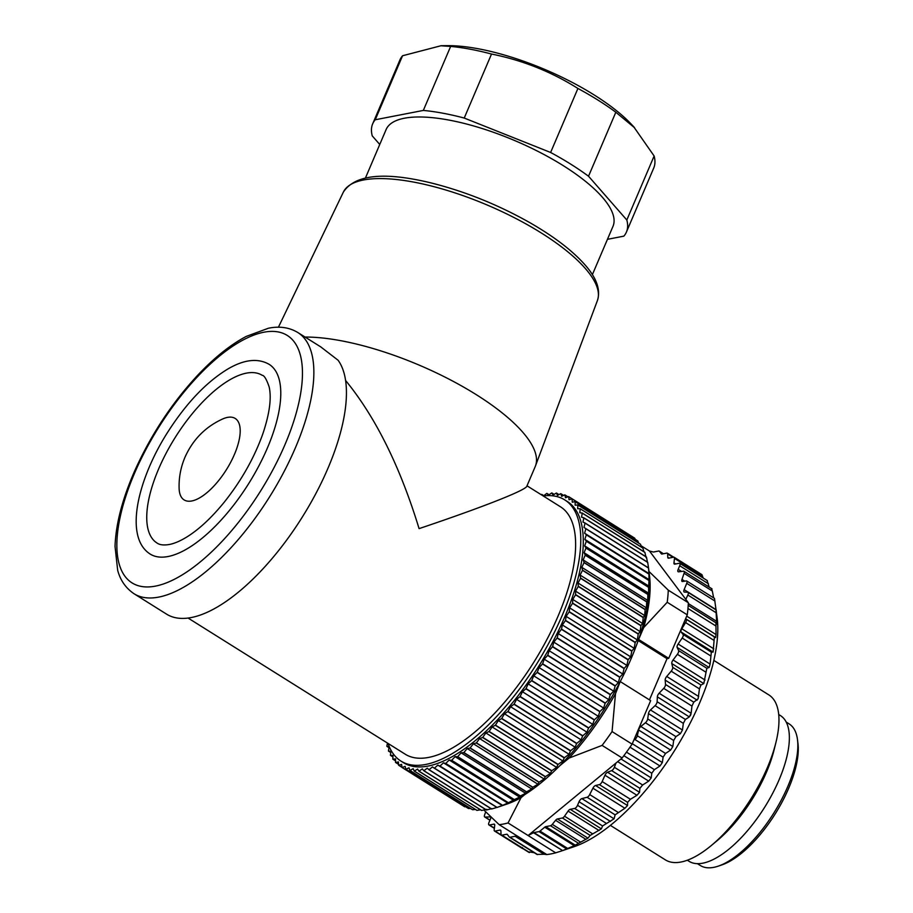 <?xml version="1.0" encoding="UTF-8"?>
<svg xmlns="http://www.w3.org/2000/svg" width="913" height="913" viewBox="0 0 913 913"><rect width="100%" height="100%" fill="white"/><g stroke="black" fill="none" stroke-linecap="round" stroke-linejoin="round"><path stroke-width="1.37" d="M687.341 860.229L689.03 861.29A86.005 35.367 -57.9 0 0 764.683 807.218A86.005 35.367 -57.9 0 0 780.41 715.564L778.709 714.502M668.715 658.341L638.632 639.477L643.711 627.585L667.209 602.272L687.261 614.848L668.715 658.341L667.038 658.661L649.451 699.894M690.936 714.24A97.36 40.046 122.1 0 1 690.331 715.724M610.386 825.386L665.394 859.886A97.36 40.046 -57.9 0 0 711.364 845.484A97.36 40.046 -57.9 0 0 775.902 742.554A97.36 40.046 -57.9 0 0 768.849 694.907L713.829 660.407M546.784 854.545L519.223 837.255L515.411 836.274L544.091 854.248L546.784 854.545A163.895 67.402 -57.9 0 0 555.675 852.822L508.05 822.955A163.895 67.402 122.1 0 1 499.171 824.679L519.223 837.255M641.029 545.723L649.463 551.007L653.274 552A3.241 1.335 122.1 0 0 653.628 552L658.695 551.018A3.241 1.335 122.1 0 1 659.22 551.087A3.241 1.335 122.1 0 1 659.369 551.224L661.343 553.814A3.241 1.335 -57.9 0 0 661.503 553.951A3.241 1.335 -57.9 0 0 662.016 554.02L666.798 553.095A3.241 1.335 122.1 0 1 667.312 553.164A3.241 1.335 122.1 0 1 667.654 553.94L667.768 557.318A3.241 1.335 -57.9 0 0 668.099 558.094A3.241 1.335 -57.9 0 0 668.624 558.163L673.646 557.181A3.241 1.335 122.1 0 1 674.171 557.261A3.241 1.335 122.1 0 1 674.49 558.391L673.954 562.91A3.241 1.335 -57.9 0 0 674.273 564.051A3.241 1.335 -57.9 0 0 674.798 564.12L679.238 563.264A3.241 1.335 122.1 0 1 679.751 563.332A3.241 1.335 122.1 0 1 679.706 565.752L678.188 569.324A3.241 1.335 -57.9 0 0 678.131 571.743A3.241 1.335 -57.9 0 0 678.587 571.823L683.517 571.207A3.241 1.335 -57.9 0 1 683.963 571.287A3.241 1.335 -57.9 0 1 684.077 573.296L712.323 591.008L713.658 597.889M544.091 854.248L515.046 836.262L509.979 837.255A3.241 1.335 122.1 0 1 509.465 837.175A3.241 1.335 122.1 0 1 509.306 837.038L507.331 834.459A3.241 1.335 -57.9 0 0 507.183 834.311A3.241 1.335 -57.9 0 0 506.658 834.242L501.888 835.167A3.241 1.335 122.1 0 1 501.363 835.098A3.241 1.335 122.1 0 1 501.032 834.334L500.906 830.944A3.241 1.335 -57.9 0 0 500.575 830.179A3.241 1.335 -57.9 0 0 500.05 830.1L495.029 831.081A3.241 1.335 122.1 0 1 494.504 831.013A3.241 1.335 122.1 0 1 494.184 829.871L494.72 825.352A3.241 1.335 -57.9 0 0 494.401 824.211A3.241 1.335 -57.9 0 0 493.876 824.142L489.448 825.01A3.241 1.335 122.1 0 1 488.923 824.93A3.241 1.335 122.1 0 1 488.969 822.51L490.498 818.938A3.241 1.335 -57.9 0 0 490.76 816.758M537.027 854.42L543.737 854.26M529.049 851.897L534.242 852.719M522.282 847.481L522.807 848.497M703.387 578.146L701.435 574.608M709.207 587.116L707.153 580.771M711.535 588.771L712.323 591.008M714.502 598.631L717.207 618.478A150.919 62.061 122.1 0 1 699.792 702.576A150.919 62.061 122.1 0 1 574.117 846.682L561.335 851.03M684.134 589.638L716.123 609.69L716.397 612.121L715.94 609.85L688.025 592.343A3.241 1.335 -57.9 0 0 687.729 592.252L684.408 592.069A3.241 1.335 122.1 0 1 684.122 591.978A3.241 1.335 122.1 0 1 684.134 589.638L686.724 583.35A3.241 1.335 -57.9 0 0 686.736 580.999A3.241 1.335 -57.9 0 0 686.256 580.919L682.57 581.513A3.241 1.335 122.1 0 1 682.079 581.433A3.241 1.335 122.1 0 1 681.977 579.424L684.077 573.296M715.986 609.964L716.773 624.184L715.906 622.746L688.208 605.376L715.872 622.746M715.94 622.792L716.032 634.546L715.666 637.559L714.388 636.92L713.11 652.065L711.341 652.156L710.109 664.071L709.127 667.494L706.833 668.27L703.786 683.597L700.944 685.024L699.438 688.881L698.125 698.787L693.766 702.177L691.963 706.08L691.13 713.258L689.326 716.91L685.389 719.455L683.335 723.358L682.456 730.012L680.436 733.63L675.94 736.631L673.668 740.477L672.824 746.526L670.61 750.075L665.554 753.453L663.1 757.174L662.347 762.572L659.973 765.973L654.404 769.648L651.791 773.208L651.209 777.91L648.698 781.129L642.626 784.997L639.899 788.33L639.545 792.301L636.954 795.291L630.415 799.274L627.619 802.333L627.539 805.551L624.903 808.267L615.111 814.841L587.093 797.266L581.855 798.613L614.072 818.813L615.111 814.841M639.899 788.33L611.653 770.618A3.241 1.335 122.1 0 0 614.381 767.285L615.978 763.051L528.102 835.532L533.523 832.747A3.241 1.335 122.1 0 1 533.945 832.599L562.636 850.585L574.254 845.689L587.972 838.145L590.186 835.406L601.359 828.844L602.569 825.957L614.072 818.813M562.636 850.585L533.523 832.747M555.675 852.822L561.358 851.03M485.682 811.828L484.598 814.978A3.241 1.335 -57.9 0 0 484.712 816.987A3.241 1.335 -57.9 0 0 485.168 817.067L490.817 816.884M533.945 832.599L539.012 831.606A3.241 1.335 -57.9 0 0 540.005 831.081L544.741 827.189A3.241 1.335 122.1 0 1 545.734 826.653L550.505 825.729A3.241 1.335 -57.9 0 0 552.297 824.371L555.583 820.319A3.241 1.335 122.1 0 1 557.387 818.961L562.408 817.991A3.241 1.335 -57.9 0 0 564.519 816.211L568.103 811.098A3.241 1.335 122.1 0 1 570.214 809.317L574.654 808.45A3.241 1.335 -57.9 0 0 577.53 805.312L579.047 801.74A3.241 1.335 122.1 0 1 581.855 798.613M611.653 770.618L607.556 772.25A3.241 1.335 -57.9 0 0 604.965 775.24L602.169 781.562A3.241 1.335 122.1 0 1 599.362 784.621L595.561 785.5A3.241 1.335 -57.9 0 0 592.914 788.204L589.695 794.561A3.241 1.335 122.1 0 1 587.093 797.266M602.089 745.396L622.141 757.973A163.895 67.402 -57.9 0 0 625.074 754.047A163.895 67.402 -57.9 0 0 632.116 744.141L612.064 731.575A163.895 67.402 122.1 0 1 602.089 745.396L569.084 758.064A150.919 62.061 -57.9 0 0 615.51 693.686L620.087 681.885M691.963 706.08L663.717 688.368L659.14 693.207A3.241 1.335 -57.9 0 0 657.349 696.859L657.132 701.743A3.241 1.335 122.1 0 1 655.089 705.646L650.478 709.96A3.241 1.335 -57.9 0 0 648.458 713.578L647.694 718.93A3.241 1.335 122.1 0 1 645.423 722.765L640.835 726.474A3.241 1.335 -57.9 0 0 638.621 730.012L637.308 735.741A3.241 1.335 122.1 0 1 634.855 739.462L633.805 740.181L650.661 700.648L620.589 681.794M663.717 688.368A3.241 1.335 -57.9 0 0 665.52 684.465L665.166 680.094A3.241 1.335 122.1 0 1 666.718 676.465L671.192 671.169A3.241 1.335 -57.9 0 0 672.698 667.312L671.797 663.546A3.241 1.335 122.1 0 1 673.075 659.985L677.378 654.301A3.241 1.335 -57.9 0 0 678.587 650.558L677.138 647.431A3.241 1.335 122.1 0 1 678.131 644.007L682.194 638.027A3.241 1.335 -57.9 0 0 683.095 634.455L681.121 632.013A3.241 1.335 122.1 0 1 681.806 628.772L685.583 622.575A3.241 1.335 -57.9 0 0 686.142 619.219L685.572 618.82M649.463 551.007L685.8 599.35L687.854 595.025A3.241 1.335 -57.9 0 0 688.025 592.343M667.209 602.272A163.895 67.402 122.1 0 0 668.293 590.175L688.345 602.751A163.895 67.402 122.1 0 1 688.151 606.141A163.895 67.402 122.1 0 1 687.261 614.848M643.711 627.585A150.919 62.061 -57.9 0 0 649.291 574.231M504.695 804.821A150.919 62.061 -57.9 0 0 521.015 797.711L524.633 794.721M559.737 765.767L569.084 758.064M668.293 590.175L648.766 571.241M612.064 731.575L615.51 693.686M508.05 822.955L521.015 797.711M483.833 810.002L499.171 824.679M615.978 763.051L622.141 757.973M632.116 744.141L633.805 740.181M688.345 602.751L685.8 599.35M711.364 845.484L717.104 840.713A86.005 35.367 -57.9 0 0 774.11 749.79L775.902 742.554M638.187 640.572L667.038 658.661M697.406 863.664L700.351 865.513A83.574 34.374 -57.9 0 0 713.761 867.35A83.574 34.374 -57.9 0 0 718.269 866.14A83.574 34.374 -57.9 0 0 773.859 812.969A83.574 34.374 -57.9 0 0 797.505 739.758A83.574 34.374 -57.9 0 0 789.14 723.906L786.196 722.057M797.505 739.758L797.962 743.467A80.321 33.039 122.1 0 1 775.24 813.837A80.321 33.039 122.1 0 1 721.795 864.931L718.269 866.14M541.238 494.732L541.626 494.412A159.033 65.405 122.1 0 1 541.751 494.39L543.395 495.942L546.784 493.408A159.033 65.405 122.1 0 1 546.91 493.385L548.348 495.234L551.692 492.952A159.033 65.405 122.1 0 1 551.817 492.94L553.061 495.051L556.348 493.031A159.033 65.405 122.1 0 1 556.462 493.043L557.501 495.417L560.719 493.671A159.033 65.405 122.1 0 1 560.833 493.693L561.666 496.318L564.793 494.857A159.033 65.405 122.1 0 1 564.896 494.892L565.512 497.756L568.559 496.581A159.033 65.405 122.1 0 1 568.651 496.626L569.061 499.731L571.995 498.84A159.033 65.405 122.1 0 1 572.074 498.897L572.268 502.218L575.076 501.625A159.033 65.405 122.1 0 1 575.156 501.705L575.133 505.22L577.815 504.923A159.033 65.405 122.1 0 1 577.883 505.015L577.644 508.724L580.189 508.724A159.033 65.405 122.1 0 1 580.246 508.826L579.789 512.718L582.186 513.015A159.033 65.405 122.1 0 1 582.232 513.129L581.57 517.18L583.806 517.774A159.033 65.405 122.1 0 1 583.841 517.899L582.962 522.099L585.028 522.978A159.033 65.405 122.1 0 1 585.05 523.115L583.978 527.44L585.861 528.616A159.033 65.405 122.1 0 1 585.884 528.764L584.594 533.203L586.294 534.664A159.033 65.405 122.1 0 1 586.306 534.824L584.822 539.355L586.34 541.101A159.033 65.405 122.1 0 1 586.329 541.261L584.662 545.871L585.975 547.891A159.033 65.405 122.1 0 1 585.963 548.062L584.103 552.73L585.222 555.013A159.033 65.405 122.1 0 1 585.199 555.195L583.156 559.909L584.069 562.442A159.033 65.405 122.1 0 1 584.035 562.625L581.821 567.361L582.528 570.134A159.033 65.405 122.1 0 1 582.483 570.34L580.109 575.076L580.6 578.089A159.033 65.405 122.1 0 1 580.542 578.294L578.032 583.008L578.306 586.249A159.033 65.405 122.1 0 1 578.237 586.454L575.578 591.133L575.635 594.58A159.033 65.405 122.1 0 1 575.555 594.797L572.771 599.43L572.611 603.071A159.033 65.405 122.1 0 1 572.531 603.288L569.609 607.853L569.244 611.676A159.033 65.405 122.1 0 1 569.153 611.893L566.128 616.366L565.535 620.361A159.033 65.405 122.1 0 1 565.444 620.578L562.328 624.937L561.529 629.091A159.033 65.405 122.1 0 1 561.415 629.308L558.22 633.542L557.204 637.822A159.033 65.405 122.1 0 1 557.09 638.05L553.814 642.147L552.605 646.541A159.033 65.405 122.1 0 1 552.491 646.769L549.147 650.707L547.743 655.203A159.033 65.405 122.1 0 1 547.617 655.42L544.228 659.186L542.63 663.774A159.033 65.405 122.1 0 1 542.493 663.991L539.081 667.574L537.289 672.219A159.033 65.405 122.1 0 1 537.152 672.436L533.717 675.814L531.743 680.505A159.033 65.405 122.1 0 1 531.606 680.71L528.171 683.871L526.025 688.596A159.033 65.405 122.1 0 1 525.877 688.801L522.441 691.734L520.136 696.471A159.033 65.405 122.1 0 1 519.976 696.665L516.575 699.358L514.11 704.083A159.033 65.405 122.1 0 1 513.951 704.277L510.584 706.719L507.97 711.421A159.033 65.405 122.1 0 1 507.811 711.604L504.49 713.795L501.739 718.44A159.033 65.405 122.1 0 1 501.579 718.611L498.327 720.528L495.451 725.116A159.033 65.405 122.1 0 1 495.291 725.287L492.107 726.931L489.117 731.427A159.033 65.405 122.1 0 1 488.957 731.587L485.853 732.945L482.772 737.35A159.033 65.405 122.1 0 1 482.612 737.499L479.61 738.571L476.438 742.851A159.033 65.405 122.1 0 1 476.278 742.988L473.379 743.764L470.138 747.918A159.033 65.405 122.1 0 1 469.978 748.044L467.205 748.534L463.895 752.529A159.033 65.405 122.1 0 1 463.736 752.643L461.099 752.826L457.733 756.66A159.033 65.405 122.1 0 1 457.584 756.763L455.085 756.66L451.684 760.301A159.033 65.405 122.1 0 1 451.536 760.392L449.196 759.993L445.772 763.439A159.033 65.405 122.1 0 1 445.624 763.508L443.444 762.812L440.009 766.053A159.033 65.405 122.1 0 1 439.872 766.121L437.863 765.128L434.428 768.141A159.033 65.405 122.1 0 1 434.291 768.187L432.465 766.909L429.053 769.693A159.033 65.405 122.1 0 1 428.916 769.727L427.284 768.164L423.894 770.709A159.033 65.405 122.1 0 1 423.769 770.72L422.32 768.883L418.987 771.165A159.033 65.405 122.1 0 1 418.862 771.165L417.618 769.054L414.331 771.074A159.033 65.405 122.1 0 1 414.217 771.074L413.167 768.7L409.96 770.446A159.033 65.405 122.1 0 1 409.846 770.424L409.013 767.787L405.886 769.26A159.033 65.405 122.1 0 1 405.783 769.225L405.155 766.349L402.119 767.536A159.033 65.405 122.1 0 1 402.028 767.479L401.617 764.386L398.684 765.277A159.033 65.405 122.1 0 1 398.604 765.208L398.41 761.899L395.591 762.492A159.033 65.405 122.1 0 1 395.523 762.412L395.546 758.886L392.864 759.194A159.033 65.405 122.1 0 1 392.795 759.102L393.035 755.382L390.49 755.393A159.033 65.405 122.1 0 1 390.433 755.291L390.878 751.399L388.493 751.102A159.033 65.405 122.1 0 1 388.447 750.988L389.109 746.937L386.872 746.343A159.033 65.405 122.1 0 1 386.838 746.218L387.489 743.091M546.91 493.385L549.067 494.743M551.817 492.94L554.134 494.401M556.462 493.043L558.973 494.618M560.833 493.693L563.583 495.428M564.896 494.892L567.954 496.809M568.651 496.626L631.397 536.091M571.995 498.84L634.649 538.122A159.033 65.405 -57.9 0 1 634.729 538.191L572.074 498.897M575.076 501.625L637.742 540.907A159.033 65.405 -57.9 0 1 637.81 540.987L575.156 501.705M577.815 504.923L640.481 544.216A159.033 65.405 -57.9 0 1 640.538 544.296L577.883 505.015M580.189 508.724L642.843 548.017A159.033 65.405 -57.9 0 1 642.9 548.12L580.246 508.826M582.186 513.015L644.84 552.297A159.033 65.405 -57.9 0 1 644.886 552.411L582.232 513.129M583.806 517.774L646.461 557.056A159.033 65.405 -57.9 0 1 646.495 557.181L583.841 517.899M585.028 522.978L647.694 562.271A159.033 65.405 -57.9 0 1 647.716 562.408L585.05 523.115M585.861 528.616L648.527 567.909L647.716 562.408M585.884 528.764L648.538 568.057A159.033 65.405 -57.9 0 0 648.527 567.909L649.075 572.337A154.16 63.396 122.1 0 1 605.467 707.381A154.16 63.396 122.1 0 1 502.903 805.46L497.094 807.434L502.527 805.403A159.033 65.405 -57.9 0 0 502.675 805.346L508.279 802.801A159.033 65.405 -57.9 0 0 508.427 802.732L514.19 799.674A159.033 65.405 -57.9 0 0 514.35 799.594L519.623 797.117L520.239 796.045A159.033 65.405 -57.9 0 0 520.399 795.953L525.637 793.294L526.39 791.925A159.033 65.405 -57.9 0 0 526.55 791.822L531.743 788.992L532.633 787.326A159.033 65.405 -57.9 0 0 532.793 787.211L537.928 784.233L538.932 782.27A159.033 65.405 -57.9 0 0 539.092 782.144L544.148 779.04L545.266 776.78A159.033 65.405 -57.9 0 0 545.426 776.632L550.391 773.414L551.612 770.869A159.033 65.405 -57.9 0 0 551.783 770.72L556.645 767.399L557.946 764.569A159.033 65.405 -57.9 0 0 558.105 764.409L562.865 760.997L564.245 757.904A159.033 65.405 -57.9 0 0 564.405 757.733L569.027 754.252L570.477 750.885A159.033 65.405 -57.9 0 0 570.625 750.703L575.122 747.188L576.617 743.57A159.033 65.405 -57.9 0 0 576.765 743.376L581.113 739.827L582.642 735.958A159.033 65.405 -57.9 0 0 582.791 735.764L586.979 732.203L588.531 728.095A159.033 65.405 -57.9 0 0 588.68 727.889L592.708 724.34L594.26 720.003A159.033 65.405 -57.9 0 0 594.409 719.798L598.255 716.271L599.807 711.718A159.033 65.405 -57.9 0 0 599.944 711.512L603.619 708.032L605.159 703.284A159.033 65.405 -57.9 0 0 605.285 703.067L608.777 699.655L610.272 694.713A159.033 65.405 -57.9 0 0 610.398 694.496L613.696 691.175L615.145 686.051A159.033 65.405 -57.9 0 0 615.271 685.834L618.352 682.616L619.756 677.332A159.033 65.405 -57.9 0 0 619.87 677.115L622.757 674.011L624.081 668.601A159.033 65.405 -57.9 0 0 624.184 668.373L626.866 665.406L628.098 659.871A159.033 65.405 -57.9 0 0 628.201 659.643L630.666 656.835L631.807 651.186A159.033 65.405 -57.9 0 0 631.899 650.958L634.147 648.31L635.186 642.581A159.033 65.405 -57.9 0 0 635.265 642.364L637.308 639.899L638.221 634.09A159.033 65.405 -57.9 0 0 638.29 633.873L640.116 631.602L640.892 625.747A159.033 65.405 -57.9 0 0 640.96 625.531L642.569 623.476L643.209 617.576A159.033 65.405 -57.9 0 0 643.266 617.371L644.658 615.533L645.137 609.622A159.033 65.405 -57.9 0 0 645.183 609.428L646.37 607.83L646.689 601.918A159.033 65.405 -57.9 0 0 646.724 601.724L647.694 600.366L647.853 594.489A159.033 65.405 -57.9 0 0 647.876 594.295L648.641 593.199L648.618 587.356A159.033 65.405 -57.9 0 0 648.641 587.173L648.995 580.554A159.033 65.405 -57.9 0 0 648.995 580.383L648.96 574.117A159.033 65.405 -57.9 0 0 648.96 573.957L648.538 568.057M586.294 534.664L648.96 573.957M586.306 534.824L648.96 574.117M586.34 541.101L648.995 580.383M586.329 541.261L648.995 580.554M585.975 547.891L648.641 587.173M585.963 548.062L648.618 587.356M585.222 555.013L647.876 594.295M585.199 555.195L647.853 594.489M584.069 562.442L646.724 601.724M584.035 562.625L646.689 601.918M582.528 570.134L645.183 609.428M582.483 570.34L645.137 609.622M580.6 578.089L643.266 617.371M580.542 578.294L643.209 617.576M578.306 586.249L640.96 625.531M578.237 586.454L640.892 625.747M575.635 594.58L638.29 633.873M575.555 594.797L638.221 634.09M572.611 603.071L635.265 642.364M572.531 603.288L635.186 642.581M569.244 611.676L631.899 650.958M569.153 611.893L631.807 651.186M565.535 620.361L628.201 659.643M565.444 620.578L628.098 659.871M561.529 629.091L624.184 668.373M561.415 629.308L624.081 668.601M557.204 637.822L619.87 677.115M557.09 638.05L619.756 677.332M552.605 646.541L615.271 685.834M552.491 646.769L615.145 686.051M547.743 655.203L610.398 694.496M547.617 655.42L610.272 694.713M542.63 663.774L605.285 703.067M542.493 663.991L605.159 703.284M537.289 672.219L599.944 711.512M537.152 672.436L599.807 711.718M531.743 680.505L594.409 719.798M531.606 680.71L594.26 720.003M526.025 688.596L588.68 727.889M525.877 688.801L588.531 728.095M520.136 696.471L582.791 735.764M519.976 696.665L582.642 735.958M514.11 704.083L576.765 743.376M513.951 704.277L576.617 743.57M507.97 711.421L570.625 750.703M507.811 711.604L570.477 750.885M501.739 718.44L564.405 757.733M501.579 718.611L564.245 757.904M495.451 725.116L558.105 764.409M495.291 725.287L557.946 764.569M489.117 731.427L551.783 770.72M488.957 731.587L551.612 770.869M482.772 737.35L545.426 776.632M482.612 737.499L545.266 776.78M476.438 742.851L539.092 782.144M476.278 742.988L538.932 782.27M470.138 747.918L532.793 787.211M469.978 748.044L532.633 787.326M463.895 752.529L526.55 791.822M463.736 752.643L526.39 791.925M457.733 756.66L520.399 795.953M457.584 756.763L520.239 796.045M451.684 760.301L514.35 799.594M451.536 760.392L514.19 799.674M445.772 763.439L508.427 802.732M445.624 763.508L508.279 802.801M440.009 766.053L502.675 805.346M439.872 766.121L502.527 805.403M434.428 768.141L497.094 807.434A159.033 65.405 -57.9 0 1 496.957 807.48L434.291 768.187M429.053 769.693L491.708 808.986L497.003 807.377M428.916 769.727L491.582 809.021A159.033 65.405 -57.9 0 0 491.708 808.986M423.894 770.709L486.549 809.991L491.822 808.633M423.769 770.72L486.424 810.014A159.033 65.405 -57.9 0 0 486.549 809.991M418.987 771.165L481.642 810.459L486.857 809.352M418.862 771.165L481.516 810.459A159.033 65.405 -57.9 0 0 481.642 810.459M414.331 771.074L476.985 810.367L480.478 809.808M414.217 771.074L476.871 810.356A159.033 65.405 -57.9 0 0 476.985 810.367M409.96 770.446L472.614 809.728L475.399 809.432M409.846 770.424L472.512 809.705A159.033 65.405 -57.9 0 0 472.614 809.728M405.886 769.26L468.54 808.541L470.492 808.45M405.783 769.225L468.437 808.507A159.033 65.405 -57.9 0 0 468.54 808.541M402.119 767.536L465.756 806.83M402.028 767.479L464.683 806.772A159.033 65.405 -57.9 0 0 464.774 806.818M398.684 765.277L402.017 767.365M395.591 762.492L398.547 764.341M392.864 759.194L395.534 760.871M390.49 755.393L392.932 756.923M388.493 751.102L390.753 752.517M386.872 746.343L388.984 747.667M527.018 485.807L560.411 506.749A146.046 60.064 122.1 0 1 533.717 662.393A146.046 60.064 122.1 0 1 405.246 754.218L188.101 618.067M388.048 743.433A154.16 63.396 -57.9 0 0 400.933 761.088A154.16 63.396 -57.9 0 0 536.547 664.162A154.16 63.396 -57.9 0 0 564.725 499.879A154.16 63.396 -57.9 0 0 543.224 495.964M541.751 494.39L543.783 495.656M635.288 539.366L634.729 538.191M638.644 543.064L637.81 540.987M641.519 547.172L640.538 544.296M643.927 551.726L642.9 548.12M646.107 557.649L644.886 552.411M647.5 562.556L646.495 557.181M400.933 761.088L403.443 762.663A154.16 63.396 -57.9 0 0 428.186 766.053A154.16 63.396 -57.9 0 0 553.107 641.325A154.16 63.396 -57.9 0 0 567.235 501.454L564.725 499.879M437.863 765.128L502.401 805.597M443.444 762.812L507.993 803.28M449.196 759.993L513.734 800.45M455.085 756.66L519.623 797.117M461.099 752.826L525.637 793.294M467.205 748.534L531.743 788.992M473.379 743.764L537.928 784.233M479.61 738.571L544.148 779.04M485.853 732.945L550.391 773.414M492.107 726.931L556.645 767.399M498.327 720.528L562.865 760.997M504.49 713.795L569.027 754.252M510.584 706.719L575.122 747.188M516.575 699.358L581.113 739.827M522.441 691.734L586.979 732.203M528.171 683.871L592.708 724.34M533.717 675.814L598.255 716.271M539.081 667.574L603.619 708.032M544.228 659.186L608.777 699.655M549.147 650.707L613.696 691.175M553.814 642.147L618.352 682.616M558.22 633.542L622.757 674.011M562.328 624.937L626.866 665.406M566.128 616.366L630.666 656.835M569.609 607.853L634.147 648.31M572.771 599.43L637.308 639.899M575.578 591.133L640.116 631.602M578.032 583.008L642.569 623.476M580.109 575.076L644.658 615.533M581.821 567.361L646.37 607.83M583.156 559.909L647.694 600.366M584.103 552.73L648.641 593.199M584.662 545.871L649.2 586.34M584.822 539.355L649.36 579.823M584.594 533.203L649.132 573.672M440.865 45.707L447.279 45.65A124.955 40.891 23.1 0 1 631.214 124.1A124.955 40.891 23.1 0 1 634.775 128.082M607.442 239.332L623.853 236.147A137.931 45.136 -156.9 0 0 626.421 232.073L653.719 168.06A137.931 45.136 -156.9 0 0 654.13 155.997L634.158 127.421L615.83 112.231A137.931 45.136 -156.9 0 0 577.918 88.458C551.372 71.75 522.578 60.281 491.525 54.038A137.931 45.136 -156.9 0 0 450.645 46.415L440.865 45.776L402.553 55.761A137.931 45.136 -156.9 0 0 399.974 59.836L372.675 123.837A137.931 45.136 -156.9 0 0 372.264 135.911L379.751 144.459M402.553 55.761L375.243 119.763A137.931 45.136 -156.9 0 0 372.675 123.837M491.525 54.038L464.226 118.051A137.931 45.136 -156.9 0 0 423.335 110.427L450.645 46.415M423.335 110.427L375.243 119.763M615.83 112.231L588.531 176.232A137.931 45.136 -156.9 0 0 550.619 152.471L577.918 88.458M550.619 152.471L464.226 118.051M626.421 232.073A137.931 45.136 -156.9 0 0 626.82 219.999L654.13 155.997M626.82 219.999L588.531 176.232M227.463 417.401A48.069 19.766 -57.9 0 0 222.738 418.941C205.471 426.782 192.883 439.552 184.962 457.276C180.706 467.365 178.765 477.773 179.119 488.501A48.069 19.766 -57.9 0 0 224.027 473.311A48.069 19.766 -57.9 0 0 227.463 417.401M592.366 274.676L612.988 226.344A123.323 40.355 -156.9 0 0 515.377 140.842A123.323 40.355 -156.9 0 0 386.108 129.566L365.485 177.909M157.059 543.052A98.992 40.708 122.1 0 1 175.148 437.555A98.992 40.708 122.1 0 1 262.225 375.323C264.211 375.369 266.528 379.249 269.164 386.952C271.652 398.125 269.575 413.669 262.921 433.595C254.407 457.516 241.625 480.249 224.552 501.796C211.839 517.477 199.319 529.175 186.982 536.901C180.249 541.021 174.36 543.555 169.293 544.49C163.769 545.415 159.684 544.924 157.059 543.052M168.129 556.508A111.968 46.049 -57.9 0 0 258.858 465.915A111.968 46.049 -57.9 0 0 269.118 364.321C257.843 357.93 244.113 359.471 227.93 368.955C206.464 381.965 186.412 403.01 167.752 432.111C145.064 467.582 130.205 511.988 138.514 538.156C140.762 545.198 144.642 550.493 150.154 554.054A111.968 46.049 -57.9 0 0 168.129 556.508M345.571 380.436C375.597 417.15 400.088 466.543 419.078 528.627C482.018 507.457 525.546 490.349 526.812 486.275L535.223 466.566A146.046 47.784 -156.9 0 0 535.475 465.915A146.046 47.784 -156.9 0 0 460.506 385.332A146.046 47.784 -156.9 0 0 305.056 337.057M321.25 347.271L338.095 360.247A154.16 63.396 122.1 0 1 295.276 527.874A154.16 63.396 122.1 0 1 166.588 614.152L134.006 593.724A154.16 63.396 122.1 0 0 269.62 496.798A154.16 63.396 122.1 0 0 297.798 332.503C289.353 327.425 279.583 325.987 268.502 328.212L246.236 336.406C230.612 344.692 214.726 357.325 198.578 374.307C172.728 401.914 151.661 433.618 135.352 469.419C122.559 498.121 115.791 523.811 115.038 546.476L117.674 570.294C120.356 580.348 125.8 588.155 134.006 593.724M665.166 680.094L697.144 700.145M665.52 684.465L693.766 702.177M666.718 676.465L698.696 696.516M671.192 671.169L699.438 688.881M700.944 685.024L672.698 667.312M671.797 663.546L703.786 683.597M673.075 659.985L705.053 680.048M677.378 654.301L705.623 672.014M706.833 668.27L678.587 650.558M677.138 647.431L709.127 667.494M678.131 644.007L710.109 664.071M682.194 638.027L710.44 655.739M711.341 652.156L683.095 634.455M681.121 632.013L713.11 652.065M681.806 628.772L713.795 648.823M685.583 622.575L713.829 640.287M714.388 636.92L686.142 619.219M685.617 618.717L715.666 637.559M686.702 616.149L716.032 634.546M687.968 608.48L715.724 625.884M688.311 603.561L716.819 621.433M687.854 595.025L716.112 612.737M686.724 583.35L714.97 601.062M681.977 579.424L684.75 581.159M659.14 693.207L691.13 713.258M657.349 696.859L689.326 716.91M657.132 701.743L685.389 719.455M683.335 723.358L655.089 705.646M650.478 709.96L682.456 730.012M648.458 713.578L680.436 733.63M647.694 718.93L675.94 736.631M673.668 740.477L645.423 722.765M640.835 726.474L672.824 746.526M638.621 730.012L670.61 750.075M637.308 735.741L665.554 753.453M663.1 757.174L634.855 739.462M632.287 743.73L662.347 762.572M630.004 747.188L659.973 765.973M626.466 752.129L654.404 769.648M651.791 773.208L623.853 755.69M620.966 758.943L651.209 777.91M617.667 761.659L648.698 781.129M614.381 767.285L642.626 784.997M607.556 772.25L639.545 792.301M604.965 775.24L636.954 795.291M602.169 781.562L630.415 799.274M627.619 802.333L599.362 784.621M595.561 785.5L627.539 805.551M592.914 788.204L624.903 808.267M589.695 794.561L617.941 812.273M489.996 820.091L485.168 817.067M659.369 551.224L663.397 553.757M667.654 553.94L673.029 557.307M674.49 558.391L702.576 576.012M679.706 565.752L708.477 583.795M667.768 557.318L668.989 558.094M673.954 562.91L675.62 563.96M678.188 569.324L681.577 571.447M540.005 831.081L567.715 848.451M539.012 831.606L566.619 848.919M552.297 824.371L580.326 841.934M550.505 825.729L578.18 843.076M564.519 816.211L592.605 833.82M562.408 817.991L590.186 835.406M577.53 805.312L606.3 823.343M574.654 808.45L602.569 825.957M544.741 827.189L574.254 845.689M545.734 826.653L575.281 845.176M555.583 820.319L585.929 839.344M557.387 818.961L587.972 838.145M568.103 811.098L599.065 830.51M570.214 809.317L601.359 828.844M579.047 801.74L610.5 821.46M509.979 837.255L537.586 854.557M501.888 835.167L529.563 852.525M495.029 831.081L501.203 834.95M489.448 825.01L494.401 828.114M506.658 834.242L507.639 834.859M500.05 830.1L500.86 830.613M493.876 824.142L494.698 824.656M263.789 332.241A146.046 60.064 -57.9 0 0 117.309 535.338A146.046 60.064 -57.9 0 0 247.822 509.979A146.046 60.064 -57.9 0 0 263.789 332.241M343.368 192.095C354.849 174.657 383.905 171.553 430.548 182.794C464.489 191.228 497.448 204.432 529.414 222.418C553.232 236.056 571.447 249.854 584.069 263.811C596.417 277.381 600.88 289.604 597.444 300.468A138.125 45.194 -156.9 0 0 487.873 205.311A138.125 45.194 -156.9 0 0 343.368 192.095L278.419 327.219M714.514 598.426L686.736 580.999M712.037 588.885L683.963 571.287M489.939 820.251L484.712 816.987M663.454 553.746L659.22 551.087M673.703 557.181L667.312 553.164M702.051 574.745L674.171 557.261M707.358 580.645L679.751 563.332M537.141 854.534L509.465 837.175M529.175 852.537L501.363 835.098M522.396 848.497L494.504 831.013M494.367 828.353L488.923 824.93M631.214 124.1L634.25 127.329M597.444 300.468L535.475 465.915M321.285 347.225L297.798 332.503"/></g></svg>
